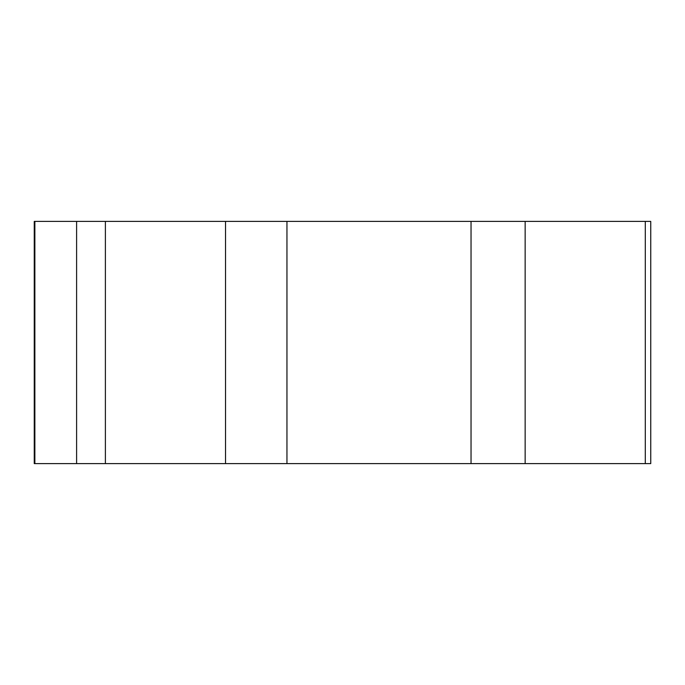 <?xml version="1.0" encoding="UTF-8"?>
<svg xmlns="http://www.w3.org/2000/svg" width="685" height="685" viewBox="0 0 685 685"><rect width="100%" height="100%" fill="white"/><g stroke="black" fill="none" stroke-linecap="round" stroke-linejoin="round"><path stroke-width="1.03" d="M34.25 463.608L650.75 463.608L650.75 221.392L34.25 221.392L34.25 463.608M645.296 221.392L645.296 463.608L34.866 463.608L34.866 221.392M76.6 463.608L76.6 221.392M525.147 221.392L525.147 463.608M471.04 463.608L471.04 221.392M286.955 221.392L286.955 463.608M225.536 463.608L225.536 221.392M105.387 221.392L105.387 463.608"/></g></svg>
